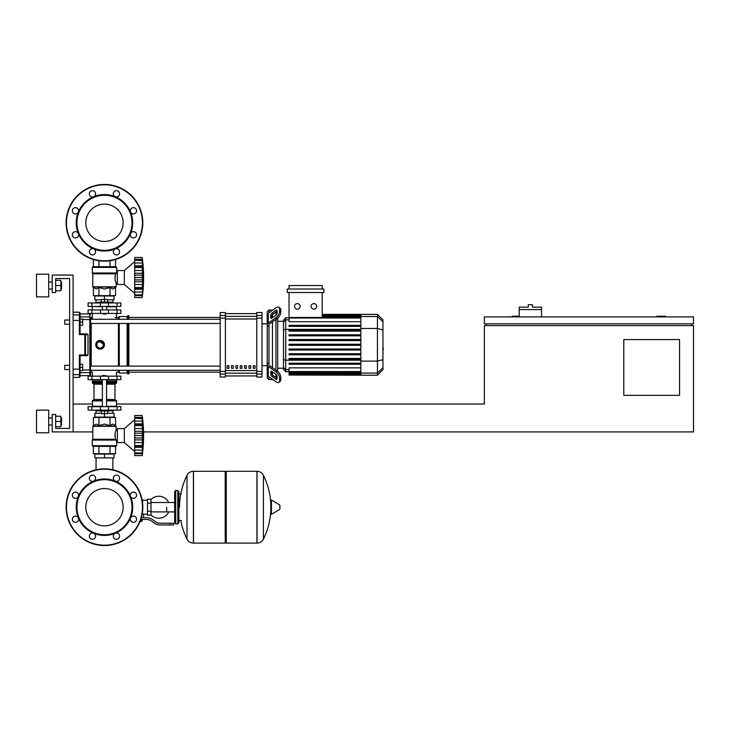 <?xml version="1.0" encoding="UTF-8"?>
<svg xmlns="http://www.w3.org/2000/svg" width="730" height="730" viewBox="0 0 730 730"><rect width="100%" height="100%" fill="white"/><g stroke="black" fill="none" stroke-linecap="round" stroke-linejoin="round"><path stroke-width="1.09" d="M665.614 316.902L665.614 316.209L656.9 316.209L656.9 316.902M679.557 395.322L623.794 395.322L623.794 339.56L679.557 339.56L679.557 395.322M691.757 323.874L691.757 325.616M143.545 431.923L693.5 431.923L693.5 325.616L484.373 325.616L484.373 404.037L116.663 404.037M693.5 323.874L693.5 316.902L484.373 316.902L484.373 323.874L693.5 323.874M519.231 316.209L512.259 316.209L512.259 316.902M486.116 323.874L486.116 325.616M73.1 431.923L52.186 431.923L52.186 414.494L55.672 414.494L55.672 428.437L69.615 428.437L69.615 278.559L55.672 278.559L55.672 292.502L52.186 292.502L52.186 275.073L73.1 275.073L73.1 431.923L92.792 431.923M73.1 404.037L92.263 404.037M541.532 309.584L519.231 309.584L519.231 307.138L528.292 307.138L528.292 304.702L532.471 304.702L532.471 307.138L541.532 307.138L541.532 316.902M519.231 316.902L519.231 309.584M96.05 457.883L96.05 469.801M112.885 457.883L112.885 469.801M64.733 365.347L64.733 369.535L64.733 365.347L69.615 365.347L69.615 324.22L64.733 324.22L64.733 320.041L69.615 320.041L69.615 278.559L55.672 278.559M82.682 367.436L82.682 364.306L80.072 364.306L80.072 370.575L82.682 370.575L82.682 367.436L80.072 367.436M64.733 320.041L64.733 324.22M82.682 322.131L82.682 318.992L80.072 318.992L80.072 325.27L82.682 325.27L82.682 322.131L80.072 322.131M166.659 507.204L166.659 511.894L166.659 507.204M150.973 514.887A10.977 10.977 0 0 0 168.739 511.894M168.739 502.514A10.977 10.977 0 0 0 150.973 499.521M147.487 514.176L143.655 514.176L143.655 517.661M147.487 503.198L147.487 515.225L150.973 515.225L150.973 499.192L147.487 499.192L147.487 503.198L150.973 503.198M147.487 500.233L142.606 500.233M142.606 513.719L143.655 514.176M141.565 520.974L140.114 521.32M139.968 521.667L141.565 521.32M141.173 519.404L141.173 520.974L142.177 520.974L142.177 519.404M140.251 520.974L141.173 520.974M170.145 524.98L173.63 524.98L173.63 523.237L170.145 523.237L170.145 524.98L160.262 524.98A10.457 10.457 0 0 1 153.738 522.689L152.488 521.695A10.457 10.457 0 0 0 145.964 519.404L140.817 519.404M141.355 517.661L145.964 517.661A12.2 12.2 0 0 1 153.583 520.335L154.824 521.33A8.714 8.714 0 0 0 160.262 523.237L170.145 523.237M136.245 517.798L136.574 519.404M142.177 514.139L142.606 511.082M147.487 511.21L150.973 511.21M142.067 499.712L142.606 499.712L142.606 503.326M225.214 472.346L226.254 471.306L226.254 543.102L256.933 543.102L256.933 471.306L257.024 543.102A7.145 7.145 0 0 0 263.43 539.123L263.43 475.294L263.43 539.123A72.151 72.151 0 0 0 270.784 510.754M257.024 543.102L257.024 471.306A7.145 7.145 0 0 1 263.43 475.294A72.151 72.151 0 0 1 270.784 503.663M270.784 507.204L270.784 500.397L271.441 500.023L271.441 514.385L270.784 514.02L270.784 507.204M279.937 507.204L279.937 505.361L279.937 507.204M186.999 475.294A7.145 7.145 0 0 1 193.404 471.306L225.214 471.306L225.214 543.102L193.496 543.102L193.496 471.306L193.404 543.102A7.145 7.145 0 0 1 186.999 539.123L186.999 475.294A72.151 72.151 0 0 0 179.553 507.204M177.81 490.478L175.72 490.478L175.72 523.939L177.81 523.939L177.81 490.478L178.859 491.518L178.859 493.964L181.296 493.964M181.296 520.453L178.859 520.453L178.859 522.89L178.859 491.518M120.852 379.637L88.084 379.637L88.084 376.151L120.852 376.151L120.852 379.637M104.463 488.543A18.661 18.661 0 0 1 123.133 507.204A18.661 18.661 0 0 1 104.463 525.865A18.661 18.661 0 0 1 85.802 507.204A18.661 18.661 0 0 1 104.463 488.543M104.463 545.547A38.343 38.343 0 0 1 66.129 507.204A38.343 38.343 0 0 1 104.463 468.861A38.343 38.343 0 0 1 142.806 507.204A38.343 38.343 0 0 1 104.463 545.547A38.343 38.343 0 0 1 66.129 507.204A38.343 38.343 0 0 1 104.463 468.861M93.659 481.125A28.233 28.233 0 0 1 115.267 481.125A3.139 3.139 0 0 1 114.254 476.006A3.139 3.139 0 0 1 118.689 476.006A3.139 3.139 0 0 1 115.267 481.125A28.233 28.233 0 0 1 130.551 496.4A3.139 3.139 0 0 1 133.444 492.066A3.139 3.139 0 0 1 136.583 495.205A3.139 3.139 0 0 1 130.551 496.4A28.233 28.233 0 0 1 130.551 518.008A3.139 3.139 0 0 1 135.661 516.995A3.139 3.139 0 0 1 135.661 521.43A3.139 3.139 0 0 1 130.551 518.008A28.233 28.233 0 0 1 115.267 533.283A3.139 3.139 0 0 1 119.611 536.185A3.139 3.139 0 0 1 116.471 539.324A3.139 3.139 0 0 1 115.267 533.283A28.233 28.233 0 0 1 78.384 496.4A28.233 28.233 0 0 1 93.659 481.125A3.139 3.139 0 0 1 89.325 478.223A3.139 3.139 0 0 1 92.464 475.084A3.139 3.139 0 0 1 93.659 481.125L93.659 481.125M104.463 534.743A27.539 27.539 0 0 1 76.933 507.204A27.539 27.539 0 0 1 104.463 479.674A27.539 27.539 0 0 1 132.002 507.204A27.539 27.539 0 0 1 104.463 534.743M94.681 538.402A3.139 3.139 0 0 1 90.246 538.402A3.139 3.139 0 0 1 93.659 533.283A3.139 3.139 0 0 1 94.681 538.402M75.482 522.342A3.139 3.139 0 0 1 72.352 519.212A3.139 3.139 0 0 1 78.384 518.008A3.139 3.139 0 0 1 75.482 522.342M73.265 497.422A3.139 3.139 0 0 1 73.265 492.978A3.139 3.139 0 0 1 78.384 496.4A3.139 3.139 0 0 1 73.265 497.422M104.463 204.135A18.661 18.661 0 0 0 85.802 222.796A18.661 18.661 0 0 0 104.463 241.457A18.661 18.661 0 0 0 123.133 222.796A18.661 18.661 0 0 0 104.463 204.135M142.806 222.796A38.343 38.343 0 0 0 104.463 184.453A38.343 38.343 0 0 0 66.129 222.796A38.343 38.343 0 0 0 104.463 261.139A38.343 38.343 0 0 0 142.806 222.796M115.267 248.875L115.267 248.875A28.233 28.233 0 0 0 104.463 194.563A28.233 28.233 0 0 0 93.659 196.717A3.139 3.139 0 0 0 94.681 191.598A3.139 3.139 0 0 0 90.246 191.598A3.139 3.139 0 0 0 93.659 196.717L93.659 196.717A28.233 28.233 0 0 0 78.384 211.992A3.139 3.139 0 0 0 75.482 207.658A3.139 3.139 0 0 0 72.352 210.787A3.139 3.139 0 0 0 78.384 211.992L78.384 211.992A28.233 28.233 0 0 0 78.384 233.6A3.139 3.139 0 0 0 73.265 232.578A3.139 3.139 0 0 0 73.265 237.022A3.139 3.139 0 0 0 78.384 233.6L78.384 233.6A28.233 28.233 0 0 0 93.659 248.875A3.139 3.139 0 0 0 89.325 251.777A3.139 3.139 0 0 0 92.464 254.916A3.139 3.139 0 0 0 93.659 248.875L93.659 248.875A28.233 28.233 0 0 0 115.267 248.875A3.139 3.139 0 0 0 114.254 253.994A3.139 3.139 0 0 0 118.689 253.994A3.139 3.139 0 0 0 115.267 248.875L115.267 248.875M104.463 250.326A27.539 27.539 0 0 0 132.002 222.796A27.539 27.539 0 0 0 104.463 195.257A27.539 27.539 0 0 0 76.933 222.796A27.539 27.539 0 0 0 104.463 250.326M130.551 233.6A3.139 3.139 0 0 0 133.444 237.934A3.139 3.139 0 0 0 136.583 234.795A3.139 3.139 0 0 0 130.551 233.6L130.551 233.6M130.551 211.992A3.139 3.139 0 0 0 135.661 213.005A3.139 3.139 0 0 0 135.661 208.57A3.139 3.139 0 0 0 130.551 211.992L130.551 211.992M115.267 196.717A3.139 3.139 0 0 0 119.611 193.815A3.139 3.139 0 0 0 116.471 190.676A3.139 3.139 0 0 0 115.267 196.717L115.267 196.717M102.373 375.804L106.553 375.804L102.72 375.457L102.373 376.151M100.284 410.132L100.284 411.008L108.651 411.008L108.651 410.132M104.463 411.008L104.463 413.618L101.333 413.618L101.333 411.008M101.333 413.271L94.882 413.271L94.882 417.104L104.463 417.104L104.463 413.618L107.602 413.618L107.602 411.008M124.328 442.553L124.328 428.61L134.703 419.723L124.328 428.61L117.366 428.61L117.366 442.553L124.328 442.553L134.703 451.441M142.195 435.545L134.703 435.545L134.703 431.293L142.642 431.293L142.195 455.62L142.642 451.569L142.195 455.62L134.703 455.62L134.703 452.956L142.195 452.956L142.432 452.481M142.195 425.535L134.703 425.535L134.703 423.874L142.642 423.874L142.35 433.438M134.703 431.293L134.703 425.59L142.195 425.59L142.204 426.192M142.432 418.673L134.703 418.208L134.703 415.534L142.195 415.534L142.642 419.586L142.195 418.208L142.432 424.44L134.703 424.331M134.703 423.874L134.703 418.235L142.195 418.235M134.703 417.441L142.432 417.441L142.624 419.631L142.523 418.272M142.414 417.295L142.332 416.675L142.414 417.295M134.703 421.064L142.432 421.064L142.432 424.44M134.703 428.574L142.432 428.574L142.578 429.815L142.231 426.676M142.578 438.639L142.432 437.963L142.578 438.639M142.578 441.34L142.615 440.765L142.578 441.34M142.578 448.621L142.432 450.1L142.642 447.289L142.432 450.1L134.703 450.1L134.703 447.289L142.642 447.289L142.615 448.056M142.624 451.523L142.432 453.722L134.703 453.722M142.195 452.919L134.703 452.919L134.703 450.1M134.703 446.724L142.432 446.724L142.642 447.289M134.703 447.289L134.703 445.628L142.195 445.628L142.432 446.724M134.703 435.545L142.195 435.609L142.204 436.257M142.195 445.574L134.703 445.628M134.703 455.62L142.195 455.62A144.741 144.741 0 0 0 142.195 415.534L134.703 415.534M134.703 445.574L134.703 439.862L142.642 439.862M134.703 439.862L134.703 435.609M94.882 457.883L114.053 457.883L114.053 454.051L94.882 454.051L94.882 457.883M104.463 457.883L104.463 454.051M112.885 413.271L112.885 410.835M96.05 413.271L96.05 410.835M108.651 410.835L113.004 410.835L113.177 410.132M100.284 410.835L95.922 410.835L95.749 410.132M113.177 410.661L108.651 410.661M100.284 410.661L95.749 410.661M107.602 413.271L114.053 413.271L114.053 417.104L104.463 417.104M117.055 406.647L88.084 406.647L88.084 410.132L120.852 410.132L120.852 406.647L117.055 406.647L117.055 410.132M115.97 446.386L92.965 446.386L92.263 445.683L116.663 445.683L115.97 446.386L116.663 445.683L115.97 446.386L116.663 445.683L116.663 440.81L117.366 440.81M117.366 430.353L116.143 430.353C115.03 431.704 114.829 434.678 115.541 439.268L114.911 435.39M116.663 440.81L115.541 439.268L92.792 439.268L92.892 426.065L116.043 426.065L116.143 430.353M116.371 440.08L92.263 440.08L92.263 445.683L92.965 446.386M115.532 425.563L116.143 426.311L92.792 426.311L96.168 424.075L98.933 425.563L104.463 424.075L110.002 425.563L112.767 424.075L115.532 425.563L115.532 417.46L110.002 417.46L110.002 425.563M92.692 439.515L116.17 439.834L92.263 440.08L92.792 439.268M93.394 425.563L93.394 417.46L110.002 417.46M98.933 417.46L98.933 425.563M115.532 446.386L115.532 453.704L93.394 453.704L93.394 446.386M110.002 446.386L110.002 453.704M98.933 446.386L98.933 453.704M116.316 406.647L116.663 400.898L106.553 400.898M92.619 406.647L92.263 400.898L92.965 400.204L102.373 400.204M106.553 399.502L114.975 399.502L114.975 384.172L106.553 384.172M102.373 399.502L93.96 399.502L93.96 384.172L93.258 383.469M102.373 383.469L92.965 383.469L92.263 382.776L92.619 379.637M106.553 382.776L116.663 382.776L116.316 379.637M116.663 379.983L106.553 379.983M102.373 379.983L92.263 379.983M116.663 381.379L106.553 381.379M102.373 381.379L92.263 381.379M116.49 381.553L106.553 381.553M102.373 381.553L92.445 381.553M116.663 381.726L106.553 381.726M102.373 381.726L92.263 381.726M115.97 383.469L116.663 382.776L115.97 383.469L116.663 382.776L115.97 383.469L106.553 383.469M115.97 400.204L116.663 400.898L115.97 400.204L116.663 400.898L115.97 400.204L106.553 400.204M116.663 406.3L106.553 406.3M102.373 406.3L92.263 406.3M142.231 434.45L142.204 434.907M142.432 428.574L142.259 427.141M134.703 442.581L142.432 442.581L142.259 444.013M142.231 444.488L142.204 444.971M134.703 433.191L142.432 433.191L142.642 431.293M104.463 314.11L102.373 313.763L106.553 313.763L104.463 314.11M100.284 302.959L100.284 302.092L108.651 302.092L108.651 302.959M104.463 302.092L104.463 299.473L101.333 299.473L101.333 302.092M107.602 299.82L114.053 299.82L114.053 295.988L104.463 295.988L104.463 299.473L107.602 299.473L107.602 302.092M134.703 293.378L124.328 284.49L117.366 284.49L117.366 270.547L124.328 270.547L124.328 284.49M134.703 261.659L124.328 270.547M142.578 283.276L142.615 282.702L142.578 283.276M142.578 290.558L142.195 297.557L142.642 293.506L142.195 297.557L134.703 297.557L134.703 289.226L142.642 289.226L142.615 289.993M142.432 295.659L134.703 295.659L142.432 295.659L142.615 293.935M142.195 294.856L134.703 294.856L142.195 294.893L142.432 294.418M142.195 287.565L142.642 289.226L142.432 288.651L134.703 288.77L134.703 287.565L142.195 287.565L134.703 287.51L134.703 281.798L142.642 281.798L142.195 287.51M134.703 288.651L134.703 289.226M142.195 277.482L134.703 277.482L134.703 273.23L142.642 273.23L142.642 281.798M134.703 281.798L134.703 277.546L142.195 277.546L142.204 278.194M142.195 267.472L134.703 267.472L134.703 265.811L142.642 265.811L142.35 275.374M134.703 273.23L134.703 267.527L142.195 267.527L142.204 268.129M134.703 265.811L134.703 257.471L142.195 257.471L142.642 261.523L142.195 260.145L142.432 266.377L134.703 266.267M134.703 259.378L142.432 259.378L142.624 261.568L142.523 260.218M142.432 260.61L134.703 260.172L142.195 260.172M142.414 259.232L142.332 258.612L142.414 259.232M142.615 265.045L142.523 263.886M134.703 270.511L142.432 270.511L142.578 271.752L142.231 268.613M134.703 257.471L142.195 257.471A144.741 144.741 0 0 1 142.195 297.557L134.703 297.557M112.885 299.82L112.885 302.266M96.05 299.82L96.05 302.266M108.651 302.266L113.004 302.266L113.177 302.959M100.284 302.439L95.749 302.439L100.284 302.266M108.651 302.439L113.177 302.439M95.749 302.439L95.749 302.959M101.333 299.82L94.882 299.82L94.882 295.988L104.463 295.988M117.055 306.445L120.852 306.445L120.852 302.959L88.084 302.959L88.084 306.445L117.055 306.445L117.055 302.959M104.463 266.715L115.97 266.715L116.663 267.408L92.263 267.408L92.965 266.715L104.463 266.715M117.366 282.747L116.143 282.747C115.03 281.388 114.829 278.413 115.541 273.823L116.663 272.29L116.663 267.408L115.97 266.715M117.366 272.29L116.663 272.29M116.17 273.257L92.372 273.257L92.263 267.408L92.965 266.715M115.532 287.538L116.043 287.027L92.892 287.027L96.168 289.016L98.933 287.538L104.463 289.016L110.002 287.538L112.767 289.016L115.532 287.538L115.532 295.641L110.002 295.641L110.002 287.538M114.911 277.71L115.541 273.823L92.792 273.823L92.792 286.78L116.143 286.78L116.143 282.747M110.002 295.641L93.394 295.641L93.394 287.538M98.933 295.641L98.933 287.538M110.002 266.715L110.002 260.738M115.532 266.715L115.532 259.506M93.394 266.715L93.394 259.506M98.933 266.715L98.933 260.738M116.316 306.445L116.663 309.931M92.619 306.445L102.373 306.792M106.553 306.792L116.663 306.792M92.263 306.792L92.263 309.931M134.703 292.036L142.432 292.036L142.642 289.226M142.432 284.517L134.703 284.517L142.432 284.517L142.259 285.95M142.231 286.425L142.204 286.908M142.231 276.387L142.204 276.843M142.578 264.479L142.432 263.001L134.703 263.001M134.703 275.128L142.432 275.128L142.642 273.23M142.432 270.511L142.259 269.078M117.055 309.931L88.084 309.931L88.084 313.416L120.852 313.416L120.852 309.931L117.055 309.931L117.055 313.416M382.949 341.175L382.949 348.392M383.369 348.392L382.949 350.902M268.978 312.741L268.978 309.931L272.463 310.277L275.858 307.877A5.229 2.61 125.3 0 1 278.878 307.303A5.229 2.61 125.3 0 1 279.553 308.963L280.785 309.83A5.229 2.61 -54.7 0 0 280.11 308.179L278.878 307.303M268.978 364.005L268.978 364.708A1.743 1.232 0 0 0 269.489 365.584L277.09 370.959L275.858 371.835L268.257 366.451A3.486 2.464 180 0 1 267.235 364.708L267.235 362.746L268.978 364.005L268.978 325.562L267.235 326.821L267.235 324.859A3.486 2.464 0 0 1 268.257 323.116L275.858 317.732L277.09 318.608L269.489 323.983A1.743 1.232 180 0 0 268.978 324.859L268.978 325.562M262.006 365.693L267.235 365.693L267.235 377.894L268.978 379.637L268.978 376.826M268.978 379.637L272.956 379.637M272.463 374.846L272.463 371.899L272.463 374.846M272.463 367.692L272.463 321.884L272.463 367.692M272.463 317.678L272.463 314.721L272.463 317.678M270.721 317.678L270.721 315.214A1.743 0.867 125.3 0 1 271.952 313.106L275.858 310.341A1.743 0.867 125.3 0 1 276.871 310.15A1.743 0.867 125.3 0 1 277.09 310.706L277.09 313.17A1.743 0.867 125.3 0 1 275.858 315.269L271.952 318.034A1.743 0.867 125.3 0 1 270.949 318.225A1.743 0.867 125.3 0 1 270.721 317.678L271.542 318.253M275.858 310.341L277.09 311.217L273.184 313.982A1.743 0.867 -54.7 0 0 271.952 316.081L271.952 318.034M270.721 374.362L270.721 371.899A1.743 0.867 54.7 0 1 270.949 371.342A1.743 0.867 54.7 0 1 271.952 371.534L271.952 373.486A1.743 0.867 -125.3 0 0 273.184 375.594L277.09 378.359L275.858 379.226L271.952 376.461A1.743 0.867 54.7 0 1 270.721 374.362L271.952 373.486M271.952 371.534L275.858 374.298A1.743 0.867 54.7 0 1 277.09 376.397L277.09 378.87A1.743 0.867 54.7 0 1 276.871 379.418A1.743 0.867 54.7 0 1 275.858 379.226M275.858 307.877L268.257 313.252A3.486 2.464 180 0 0 267.235 314.995L267.235 324.859M277.09 318.608A5.229 2.61 -54.7 0 0 280.785 312.294L279.553 311.427A5.229 2.61 125.3 0 1 275.858 317.732M279.553 311.427L279.553 308.963M280.785 312.294L280.785 309.83M267.235 364.708L267.235 374.572A3.486 2.464 0 0 0 268.257 376.315L275.858 381.69A5.229 2.61 54.7 0 0 278.878 382.264L280.11 381.388A5.229 2.61 -125.3 0 0 280.785 379.737L280.785 377.273A5.229 2.61 -125.3 0 0 277.09 370.959M280.785 379.737L279.553 380.604A5.229 2.61 54.7 0 1 278.878 382.264M279.553 380.604L279.553 378.14L280.785 377.273M275.858 371.835A5.229 2.61 54.7 0 1 279.553 378.14M268.978 309.931L267.235 311.673L267.235 323.874L267.235 316.966M262.006 323.874L267.235 323.874L267.235 365.693M283.514 368.239L277.692 368.239M283.514 321.328L277.692 321.328M275.949 312.02L275.949 315.205M275.949 319.421L275.949 370.156M275.949 374.362L275.949 377.547M313.891 303.58A2.792 2.792 0 0 1 316.683 306.372A2.792 2.792 0 0 1 313.891 309.155A2.792 2.792 0 0 1 311.108 306.372A2.792 2.792 0 0 1 313.891 303.58M297.32 303.58A2.792 2.792 0 0 1 300.112 306.372A2.792 2.792 0 0 1 297.32 309.155A2.792 2.792 0 0 1 294.537 306.372A2.792 2.792 0 0 1 297.32 303.58M287.291 289.016L287.291 292.502L323.928 292.502L323.928 289.016L287.291 289.016M360.848 321.702L289.034 321.702L289.034 292.502M322.185 292.502L322.185 317.486M289.034 289.016L289.034 285.53L322.185 285.53L322.185 289.016M285.722 317.842L283.514 320.05L283.514 369.517L285.722 371.725L285.722 317.842L289.034 317.842M277.692 371.433L277.692 318.134M289.034 375.037L360.848 375.211L289.034 375.037L289.034 367.865L360.848 367.865M360.848 345.308L289.034 345.308L360.848 345.308L289.034 345.308L360.848 345.308L289.034 345.308L289.034 344.259L360.848 344.259M377.428 314.356L377.428 375.211L382.949 369.69L382.949 319.877L377.428 314.356L360.848 314.356L360.848 375.028M289.034 354.771L360.848 354.771L289.034 354.771L289.034 353.731L360.848 353.731L289.034 353.731M289.034 350.044L360.848 350.044L289.034 350.044L289.034 348.995L360.848 348.995L289.034 348.995M289.034 364.243L360.848 364.243L289.034 364.243L289.034 363.193L360.848 363.193L289.034 363.193M289.034 359.507L360.848 359.507L289.034 359.507L289.034 358.457L360.848 358.457L289.034 358.457M360.848 334.796L289.034 334.796L289.034 335.837L360.848 335.837M360.848 339.532L289.034 339.532L289.034 340.572L360.848 340.572M360.848 325.325L289.034 325.325L289.034 326.374L360.848 326.374M360.848 330.06L289.034 330.06L289.034 331.11L360.848 331.11M253.292 365.693L255.035 365.693L255.035 368.312L253.292 368.312L253.292 365.693M248.939 365.693L250.682 365.693L250.682 368.312L248.939 368.312L248.939 365.693M244.577 365.693L246.32 365.693L246.32 368.312L244.577 368.312L244.577 365.693M240.225 365.693L241.968 365.693L241.968 368.312L240.225 368.312L240.225 365.693M235.863 365.693L237.606 365.693L237.606 368.312L235.863 368.312L235.863 365.693M231.51 365.693L233.253 365.693L233.253 368.312L231.51 368.312L231.51 365.693M227.149 365.693L228.892 365.693L228.892 368.312L227.149 368.312L227.149 365.693M256.777 313.626L225.406 313.626L256.777 313.617M225.406 375.941L256.777 375.941L225.406 375.95M225.406 318.152L225.406 312.54L220.177 312.54L220.177 377.027L225.406 377.027L225.406 318.152L220.177 318.152M256.777 318.152L262.006 318.152L262.006 312.54L256.777 312.54L256.777 377.027L262.006 377.027L262.006 371.415L256.777 371.415M262.006 318.152L262.006 371.415M90.52 344.788L90.52 323.463L90.52 366.104L90.52 323.463L220.177 323.463M91.223 319.284L91.223 317.422A0.694 0.694 0 0 0 90.52 318.125L90.52 319.284L220.177 319.284M228.892 368.312L228.892 365.693M227.149 368.194L228.892 368.194M128.863 323.463L128.863 366.104M128.863 370.293L128.863 373.888L127.996 373.888L127.996 370.293M127.996 323.463L127.996 366.104M127.12 323.463L127.12 366.104M127.12 370.293L127.12 373.021L127.996 373.888M119.282 323.463L119.282 366.104M119.282 370.293L119.282 373.021L127.12 373.021M118.406 323.463L118.406 366.104M118.406 370.293L118.406 372.145L119.282 373.021M104.135 346.449L100.11 349.141L98.441 348.812M97.026 347.863L95.749 344.788A4.353 4.353 0 0 1 100.11 340.426A4.353 4.353 0 0 1 104.463 344.788A4.353 4.353 0 0 1 100.11 349.141A4.353 4.353 0 0 1 95.749 344.788M92.391 376.151L92.391 372.145L91.223 372.145A0.694 0.694 0 0 1 90.52 371.451L90.52 370.293L90.52 371.451A0.694 0.694 0 0 0 91.223 372.145A0.694 0.694 0 0 1 90.52 371.451L90.52 370.293L90.52 371.451A0.694 0.694 0 0 0 91.223 372.145L91.223 370.293M92.391 317.422L91.223 317.422A0.694 0.694 0 0 0 90.52 318.125A0.694 0.694 0 0 1 91.223 317.422A0.694 0.694 0 0 0 90.52 318.125L90.52 317.587A0.694 0.675 180 0 0 89.826 316.911L89.826 375.631L90.52 374.937L90.52 317.587M96.086 343.118L97.026 341.704M98.441 340.764L104.463 344.788M100.11 348.411L96.971 346.595L96.971 342.972L100.11 341.166L103.249 342.972L103.249 346.595L100.11 348.411M114.975 317.422L118.406 317.422L118.406 319.284M118.406 317.422L119.282 316.555L119.282 319.284M119.282 316.555L127.12 316.555L127.12 319.284M127.12 316.555L127.996 315.679L127.996 319.284M127.996 315.679L128.863 315.679L128.863 319.284M90.52 323.463L90.52 366.104L90.52 323.463M220.177 370.293L90.52 370.293L90.52 371.451M80.072 320.561L79.369 320.424L79.369 334.559L80.072 333.92L80.072 312.896L80.072 313.937L80.072 312.896L80.072 313.937L89.826 313.937L89.826 316.911L80.072 316.911L80.072 313.937M88.001 334.623L88.001 354.953L79.369 355.008L80.063 355.647L84.808 355.647A0.694 0.684 -90 0 0 85.492 354.953L85.492 334.623L88.001 334.623L87.308 333.92L84.808 333.92L85.492 334.623A0.694 0.684 -90 0 0 84.808 333.92L80.063 333.92L80.072 325.27M88.001 354.953L87.308 355.647L84.808 355.647L87.308 355.647M80.063 333.92L79.369 334.559L80.063 333.92L79.369 334.559L80.063 333.92L79.369 334.559L80.063 333.92L79.369 334.559L84.808 334.559L84.808 355.647M80.072 364.306L80.072 355.647L79.369 355.008L80.072 355.647L79.369 377.373L80.072 376.68L80.072 369.006M80.072 318.992L80.072 316.911M73.1 377.373L79.369 377.373L80.072 375.631L89.826 375.631L90.52 374.937L90.52 371.981A0.694 0.675 180 0 1 89.826 372.656L80.072 372.656M73.1 369.143L79.369 369.143L79.369 355.008L80.063 355.647M80.072 376.68L80.072 375.631L79.369 377.373L80.072 376.68M90.52 374.937L90.52 370.293L90.52 374.937L89.826 375.631L90.52 374.937M61.557 289.016L61.557 282.045L61.557 289.016L60.864 289.016M48.7 285.53L48.7 296.864L36.5 296.864L36.5 274.206L48.7 274.206L48.7 285.53M61.557 424.951L61.557 417.98L61.557 424.951L60.864 424.951M48.7 421.465L48.7 432.79L36.5 432.79L36.5 410.132L48.7 410.132L48.7 421.465M55.672 426.694L60.864 426.694L60.864 416.237L55.672 416.237M55.672 421.465L60.864 421.465M55.672 290.759L60.864 290.759L60.864 280.302L55.672 280.302M55.672 285.53L60.864 285.53M55.672 428.437L69.615 428.437L55.672 428.437L69.615 428.437L69.615 369.535L64.733 369.535M69.615 428.437L69.615 369.535L69.615 428.437M69.615 365.347L69.615 324.22L69.615 365.347M69.615 320.041L69.615 278.559L69.615 320.041M279.937 509.047L279.718 504.987L271.441 500.023M193.404 471.306L193.404 543.102M117.055 379.637L117.055 376.151M91.88 379.637L91.88 376.151M100.448 379.637L100.448 376.151M108.487 379.637L108.487 376.151M142.459 507.204A37.987 37.987 0 0 1 104.463 545.191A37.987 37.987 0 0 1 66.476 507.204A37.987 37.987 0 0 1 104.463 469.217A37.987 37.987 0 0 1 142.459 507.204M104.463 260.783A37.987 37.987 0 0 0 142.459 222.796A37.987 37.987 0 0 0 104.463 184.809A37.987 37.987 0 0 0 66.476 222.796A37.987 37.987 0 0 0 104.463 260.783M134.703 437.963L142.432 437.963M91.88 406.647L91.88 410.132M100.448 406.647L100.448 410.132M108.487 406.647L108.487 410.132M102.373 400.898L92.263 400.898L92.965 400.204M102.373 382.776L92.263 382.776L92.965 383.469M102.373 384.172L93.96 384.172M134.703 279.9L142.432 279.9M108.487 306.445L108.487 302.959M100.448 306.445L100.448 302.959M91.88 306.445L91.88 302.959M115.732 273.577L92.692 273.577L92.263 273.011L116.371 273.011M91.88 309.931L91.88 313.416M100.448 309.931L100.448 313.416M108.487 309.931L108.487 313.416M271.952 316.081L270.721 315.214M273.184 313.982L271.952 313.106M271.542 371.315L270.721 371.899M273.184 375.594L271.952 376.461M268.257 323.116L268.257 313.252M268.257 376.315L268.257 366.451M360.848 315.059L322.185 315.059M360.848 315.597L322.185 315.597M382.949 321.839L377.428 316.501L322.185 316.51M289.034 319.868L285.722 319.868L283.514 322.003M360.848 329.367L285.722 329.367L283.514 329.933M289.034 369.699L285.722 369.699L283.514 367.564M283.514 359.635L285.722 360.2L360.848 360.2M360.848 318.015L289.034 318.015M360.848 373.97L289.034 373.97M360.848 374.508L289.034 374.508L360.848 374.49M360.848 371.561L289.034 371.561M382.949 367.728L377.428 373.066L289.034 373.057M360.848 328.463L377.428 328.463L382.949 329.896M360.848 361.104L377.428 361.104L382.949 359.68M256.777 316.391L225.406 316.391M256.777 370.575L225.406 370.575M225.406 373.176L256.777 373.176M225.406 318.992L256.777 318.992M225.406 315.524L220.177 315.524M262.006 315.524L256.777 315.524M225.406 371.415L220.177 371.415M220.177 374.043L225.406 374.043M256.777 374.043L262.006 374.043M91.223 366.104L91.223 323.463M80.072 373.97A0.694 0.694 180 0 1 79.369 374.663L73.1 374.663M80.072 315.597A0.694 0.694 180 0 0 79.369 314.913L79.369 320.424L73.1 320.424M73.1 312.194L79.369 312.194L79.369 314.913L73.1 314.913M90.52 369.918L82.682 370.073M90.52 319.658L82.682 319.494M174.671 511.894L150.973 511.894M174.671 502.514L150.973 502.514M257.024 471.306L226.254 471.306M279.718 509.421L271.441 514.385M225.214 542.061L226.254 543.102M180.775 520.453A72.151 72.151 0 0 0 186.999 539.123M175.72 492.567L174.671 491.518L174.671 522.89L175.72 523.939M175.72 490.478L174.671 491.518M177.81 523.939L178.859 522.89M175.72 521.841L174.671 522.89M116.544 376.151L116.544 372.145L118.406 372.145M102.373 379.637L102.373 406.647M106.553 406.647L106.553 379.637M134.703 417.888L142.231 417.888M134.703 453.266L142.231 453.266M114.975 399.502L115.669 400.204M114.975 384.172L115.669 383.469M93.96 399.502L93.258 400.204M106.553 306.445L106.553 309.931M102.373 306.445L102.373 309.931M134.703 295.203L142.231 295.203M134.703 259.825L142.231 259.825M116.544 313.416L116.544 319.284M92.391 313.416L92.391 319.284M360.848 314.356L322.185 314.356M322.185 314.539L360.848 314.539M322.185 315.077L360.848 315.077M322.185 315.99L360.848 315.99M289.034 371.725L285.722 371.725M289.034 317.486L360.848 317.486M360.848 372.081L289.034 372.081M360.848 373.587L289.034 373.587M377.428 375.211L360.848 375.211M128.863 372.145L220.177 372.145M128.863 317.422L220.177 317.422M220.177 366.104L90.52 366.104M79.369 312.194L80.072 312.896L79.369 312.194M89.826 313.937L90.52 314.639L89.826 313.937M48.7 289.016L52.186 289.016M48.7 424.951L52.186 424.951M48.7 417.98L52.186 417.98M60.864 417.98L61.557 417.98M48.7 282.045L52.186 282.045M60.864 282.045L61.557 282.045"/></g></svg>
